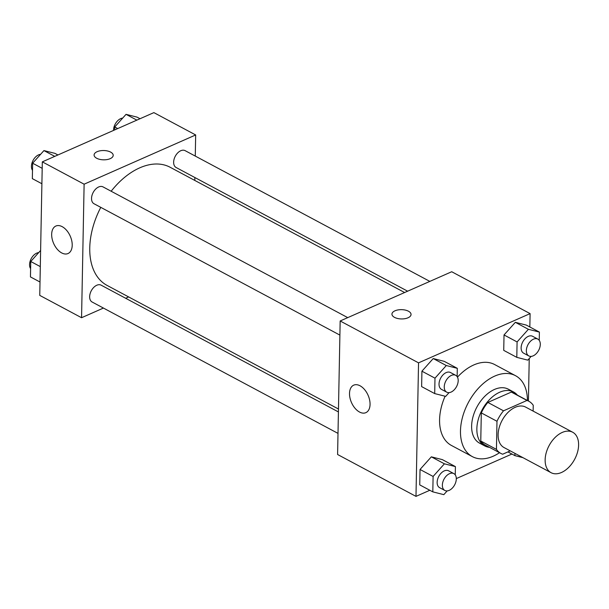 <?xml version="1.0" encoding="UTF-8"?>
<svg xmlns="http://www.w3.org/2000/svg" width="609" height="609" viewBox="0 0 609 609"><rect width="100%" height="100%" fill="white"/><g stroke="black" fill="none" stroke-linecap="round" stroke-linejoin="round"><path stroke-width="0.91" d="M562.259 432.428A22.929 14.494 -61.9 0 1 572.681 432.23A22.929 14.494 -61.9 0 1 574.652 459.285A22.929 14.494 -61.9 0 1 551.069 472.683A22.929 14.494 -61.9 0 1 546.22 452.753A22.929 14.494 -61.9 0 1 562.259 432.428M551.069 472.683L504.039 447.554A22.929 14.494 -61.9 0 1 499.19 427.625A22.929 14.494 -61.9 0 1 515.229 407.299A22.929 14.494 -61.9 0 1 525.651 407.101L572.681 432.23M500.895 453.439L485.221 445.057A29.597 18.704 -61.9 0 1 480.767 441.007L481.308 412.902L496.982 421.276L496.449 449.381A29.597 18.704 -61.9 0 0 500.895 453.439A29.597 18.704 -61.9 0 0 502.684 454.207L510.243 450.873M533.126 411.098L533.24 405.274A29.597 18.704 -61.9 0 0 528.787 401.224A29.597 18.704 -61.9 0 0 526.998 400.448L503.521 410.816A29.597 18.704 -61.9 0 0 496.982 421.276M526.998 400.448L511.324 392.074L487.847 402.435L503.521 410.816M511.324 392.074A29.597 18.704 -61.9 0 1 513.113 392.851L528.787 401.224M481.308 412.902A29.597 18.704 -61.9 0 1 487.847 402.435M517.391 395.134A30.579 19.321 118.1 0 0 513.577 391.983A30.579 19.321 118.1 0 0 482.122 409.849A30.579 19.321 118.1 0 0 484.756 445.925A30.579 19.321 118.1 0 0 489.499 447.349M484.756 445.925L479.534 443.131A30.579 19.321 -61.9 0 1 473.071 416.556A30.579 19.321 -61.9 0 1 494.455 389.456A30.579 19.321 -61.9 0 1 508.348 389.197L513.577 391.983M480.767 441.007L496.449 449.381M499.525 452.7A45.865 28.981 -61.9 0 1 472.333 456.613A45.865 28.981 -61.9 0 1 462.642 416.754A45.865 28.981 -61.9 0 1 494.714 376.103A45.865 28.981 -61.9 0 1 515.549 375.707A45.865 28.981 -61.9 0 1 527.417 400.494M457.466 377.146A45.865 28.981 -61.9 0 1 473.81 364.936A45.865 28.981 -61.9 0 1 494.653 364.547L515.549 375.707M472.333 456.613L451.429 445.453A45.865 28.981 -61.9 0 1 445.103 396.223M528.422 401.026L529.236 358.534M529.838 326.98L530.096 313.612L418.543 362.85L415.985 496.381L429.817 490.275M456.308 478.583L511.925 454.032M539.239 340.362L539.399 332.088L526.336 325.107L515.328 322.321L504.024 334.95L503.734 350.373L516.797 357.354L527.797 360.14L531.155 356.387M455.25 474.875L455.41 466.601L442.347 459.62L431.339 456.834L420.035 469.47L419.746 484.886L432.809 491.866L443.816 494.653L447.166 490.907M457.138 376.598L457.298 368.323L444.235 361.343L433.227 358.556L421.923 371.193L421.626 386.608L434.697 393.589L445.697 396.375L449.054 392.63M530.096 313.612L451.718 271.736L340.165 320.973L337.599 454.504L415.985 496.381M370.059 404.399A15.035 9.066 66.2 0 1 365.857 412.658A15.035 9.066 66.2 0 1 351.492 402.572A15.035 9.066 66.2 0 1 353.715 385.154A15.035 9.066 66.2 0 1 364.547 389.554A15.035 9.066 66.2 0 1 370.059 404.399M340.165 320.973L418.543 362.85M411.052 314.48A9.554 4.651 1.1 0 0 408.472 311.222A9.554 4.651 -178.9 0 1 411.052 314.48A9.554 4.651 -178.9 0 1 401.415 318.941A9.554 4.651 -178.9 0 1 391.945 314.115A9.554 4.651 -178.9 0 1 398.035 309.912A9.554 4.651 -178.9 0 1 408.472 311.222A9.554 4.651 1.1 0 0 398.035 309.92A9.554 4.651 1.1 0 0 391.945 314.115M111.158 191.241A66.96 42.31 -61.9 0 1 139.735 167.848A66.96 42.31 -61.9 0 1 170.17 167.277L404.62 292.526M338.475 409.027L107.062 285.4A66.96 42.31 -61.9 0 1 100.782 207.364M347.739 317.632L103.012 186.887A9.554 6.037 118.1 0 0 93.185 192.467A9.554 6.037 118.1 0 0 94.007 203.741L339.891 335.102M407.634 291.193L176.108 167.505A9.554 6.037 -61.9 0 1 174.09 159.2A9.554 6.037 -61.9 0 1 180.766 150.727A9.554 6.037 -61.9 0 1 185.113 150.651L429.84 281.396M338.01 433.387L92.119 302.018A9.554 6.037 -61.9 0 1 90.102 293.721A9.554 6.037 -61.9 0 1 96.778 285.248A9.554 6.037 -61.9 0 1 101.124 285.164L338.421 411.935M195.672 134.954L84.118 184.192L81.56 317.723L39.752 295.388L42.318 161.857L153.871 112.619L195.672 134.954L195.268 156.071M194.857 177.523L194.796 180.431M81.56 317.723L103.431 308.063M125.637 298.265L128.651 296.933M62.187 226.662A15.035 9.066 66.2 0 1 71.748 240.753A15.035 9.066 66.2 0 1 68.01 253.542A15.035 9.066 66.2 0 1 53.645 243.448A15.035 9.066 66.2 0 1 55.868 226.038A15.035 9.066 66.2 0 1 62.187 226.662M42.318 161.857L84.118 184.192M113.205 155.364A9.554 4.651 1.1 0 0 107.488 150.979A9.554 4.651 1.1 0 0 97.12 151.694A9.554 4.651 -178.9 0 1 107.496 150.971A9.554 4.651 -178.9 0 1 113.205 155.356A9.554 4.651 -178.9 0 1 103.568 159.824A9.554 4.651 -178.9 0 1 94.098 154.99A9.554 4.651 -178.9 0 1 97.12 151.687A9.554 4.651 1.1 0 0 94.098 154.99M57.931 154.968L54.939 153.369L43.939 150.583L32.635 163.22L32.338 178.635L41.899 183.743M43.939 150.583L54.757 156.368M32.635 163.22L42.196 168.328M32.498 170.36A9.554 6.037 -61.9 0 1 32.353 161.956A9.554 6.037 -61.9 0 1 38.573 154.869A9.554 6.037 -61.9 0 1 40.582 154.336M40.613 250.466L30.747 261.497L30.45 276.912L40.011 282.02M30.747 261.497L40.308 266.605M30.61 268.638A9.554 6.037 -61.9 0 1 30.473 260.233A9.554 6.037 -61.9 0 1 36.685 253.146A9.554 6.037 -61.9 0 1 38.694 252.613M140.032 118.725L137.048 117.134L126.04 114.347L114.736 126.977L114.675 129.915M126.04 114.347L136.858 120.125M114.736 126.977L117.72 128.575M113.54 130.417A9.554 6.037 -61.9 0 1 120.673 118.626A9.554 6.037 -61.9 0 1 122.683 118.093M457.298 368.323L446.29 365.537L434.986 378.174L434.697 393.589M446.717 392.173L441.495 389.387A9.554 6.037 -61.9 0 1 439.477 381.082A9.554 6.037 -61.9 0 1 446.153 372.609A9.554 6.037 -61.9 0 1 450.5 372.525L455.722 375.319A9.554 6.037 -61.9 0 1 456.544 386.593A9.554 6.037 -61.9 0 1 446.717 392.173A9.554 6.037 -61.9 0 1 444.699 383.868A9.554 6.037 -61.9 0 1 451.383 375.403A9.554 6.037 -61.9 0 1 455.722 375.319M444.235 361.343L433.227 358.556L446.29 365.537M433.227 358.556L421.923 371.193L434.986 378.174M421.923 371.193L421.626 386.608M455.41 466.601L444.403 463.814L433.106 476.451L432.809 491.866M444.829 490.451L439.607 487.664A9.554 6.037 -61.9 0 1 437.589 479.359A9.554 6.037 -61.9 0 1 444.266 470.886A9.554 6.037 -61.9 0 1 448.612 470.81L453.834 473.596A9.554 6.037 -61.9 0 1 454.657 484.871A9.554 6.037 -61.9 0 1 444.829 490.451A9.554 6.037 -61.9 0 1 442.812 482.153A9.554 6.037 -61.9 0 1 449.495 473.68A9.554 6.037 -61.9 0 1 453.834 473.596M442.347 459.62L431.339 456.834L444.403 463.814M431.339 456.834L420.035 469.47L433.106 476.451M420.035 469.47L419.746 484.886M539.399 332.088L528.391 329.302L517.087 341.931L516.797 357.354M528.818 355.938L523.595 353.144A9.554 6.037 -61.9 0 1 521.578 344.839A9.554 6.037 -61.9 0 1 528.254 336.374A9.554 6.037 -61.9 0 1 532.601 336.29L537.823 339.084A9.554 6.037 -61.9 0 1 538.645 350.358A9.554 6.037 -61.9 0 1 528.818 355.938A9.554 6.037 -61.9 0 1 526.8 347.632A9.554 6.037 -61.9 0 1 533.484 339.16A9.554 6.037 -61.9 0 1 537.823 339.084M526.336 325.107L515.328 322.321L528.391 329.302M515.328 322.321L504.024 334.95L517.087 341.931M504.024 334.95L503.734 350.373M514.948 453.385L514.909 455.631L522.964 457.671M507.921 451.901L514.909 455.631"/></g></svg>
